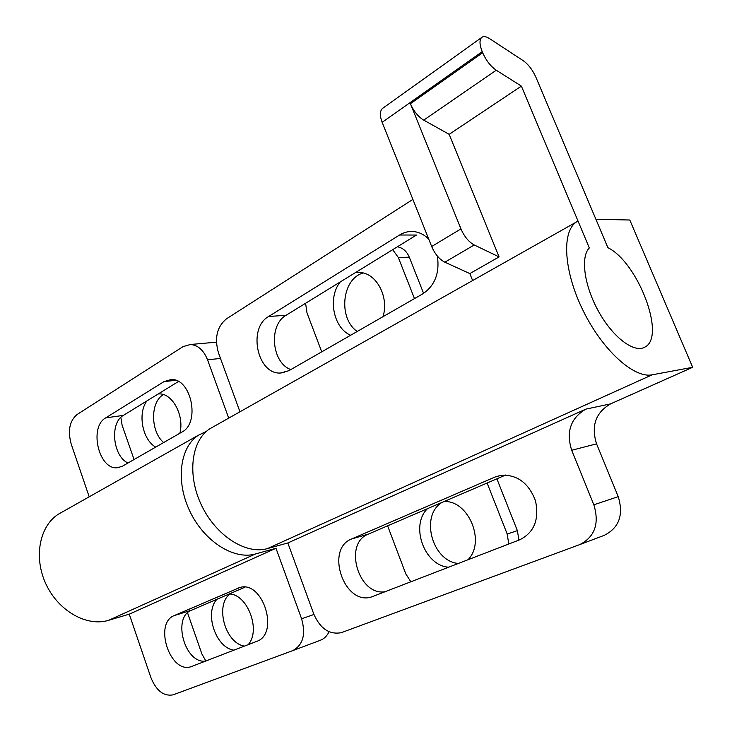 <?xml version="1.0" encoding="UTF-8"?>
<svg xmlns="http://www.w3.org/2000/svg" width="732" height="732" viewBox="0 0 732 732"><rect width="100%" height="100%" fill="white"/><g stroke="black" fill="none" stroke-linecap="round" stroke-linejoin="round"><path stroke-width="1.1" d="M155.724 447.096C142.484 439.923 137.415 413.406 146.885 400.926M158.204 393.962L158.743 393.935C172.221 392.727 184.656 415.611 179.843 433.252M163.392 394.585C150.151 401.969 150.389 431.377 163.639 442.558M233.993 650.153C215.739 647.994 204.045 612.73 216.947 599.27M229.217 593.991C247.489 593.981 261.242 630.398 248.157 644.682M229.875 594.045C214.778 605.428 225.264 643.245 244.433 646.118M205.875 661.014L201.904 653.987L187.557 612.858M134.066 459.522L122.125 425.292L120.862 417.377M350.628 335.247C333.353 328.073 327.433 297.531 340.27 281.93M355.432 272.597L360.473 272.524C376.852 273.594 389.168 297.439 383.001 316.672M363.163 272.999C341.78 278.709 337.983 318.356 357.198 331.477M448.743 567.199C424.386 565.891 409.883 525.439 427.488 508.667M444.077 501.539C468.572 500.112 485.984 542.064 467.922 559.797M441.872 502.481C419.884 515.786 432.109 561.325 458.397 563.475M410.881 581.83L405.803 573.87L387.612 525.832M321.732 351.836L307.001 312.921L305.583 303.268M392.681 249.685L398.29 257.435L414.495 298.601M423.59 293.358L409.307 257.207C406.754 251.25 402.801 247.782 397.449 246.812L397.449 246.812M487.109 483.019L507.194 534.04L508.767 544.013M518.942 540.088L517.368 530.636L496.882 478.81M290.824 369.568C271.663 362.926 268.296 325.008 286.093 315.272L416.462 235.045L399.562 235.009C404.549 231.962 409.829 230.891 415.392 231.797C420.378 232.712 424.825 235.155 428.732 239.126M385.297 591.712C358.524 596.452 343.052 543.418 368.324 534.131L505.73 475.004M437.388 256.099C439.786 273.009 434.927 285.581 422.803 293.834L288.856 370.703L280.402 373.027C257.271 374.546 247.608 328.046 268.617 316.498L399.562 235.009M351.671 538.944L495.152 476.971L500.88 475.306C517.002 474.363 528.531 482.818 535.467 500.661C539.411 519.354 534.241 532.365 519.93 539.704L371.591 596.928C344.159 606.087 324.779 548.963 351.671 538.944L368.324 534.131M692.664 367.299L629.794 220.012L595.894 219.271L607.899 247.69C637.956 262.34 666.257 336.5 645.057 346.995C634.644 353.547 613.48 338.038 598.959 312.143C584.319 286.331 580.22 256.941 589.315 247.947L577.996 220.991L576.084 222.189C561.362 232.319 563.914 272.213 583.477 311.356C602.866 350.573 634.205 378.627 652.194 374.802L692.664 367.299L610.579 403.872C595.61 412.601 590.944 425.914 596.562 443.839L618.229 496.653C623.801 514.944 619.116 527.845 604.184 535.376L579.662 544.626C594.832 536.94 599.563 523.664 593.844 504.796L571.683 450.272C565.918 431.788 570.64 418.082 585.847 409.133L287.832 542.961L313.772 614.038C320.204 628.614 329.363 634.836 341.24 632.695L579.662 544.626M472.598 280.447L469.834 273.585L444.864 262.193C439.365 259.338 434.973 254.114 431.679 246.51L382.15 122.326C379.743 115.857 379.798 111.282 382.305 108.601L383.175 107.988M412.894 199.406L226.563 318.759C216.937 326.692 214.256 338.111 218.511 353.007L239.959 411.777M213.726 426.573L209.727 428.833C191.217 440.765 186.916 475.086 201.593 505.428C216.059 535.87 246.007 554.847 267.381 548.607L287.832 542.961M127.99 463.008C112.792 456.173 109.516 422.84 123.379 415.392L178.416 381.528M205.674 661.087C184.912 664.208 171.892 617.25 191.464 610.232L245.01 587.192M105.747 417.862L163.931 381.656L170.959 379.56C191.198 377.749 200.66 423.005 181.902 432.072L122.509 466.156L117.76 467.684C98.985 470.694 88.545 427.159 105.747 417.862L123.379 415.392M174.344 615.539L239.886 587.467C263.053 580.284 279.789 634.104 256.511 641.452L191.153 666.66C170.034 674.273 153.418 623.179 174.344 615.539L191.464 610.232M206.36 431.413L198.399 435.22C179.834 447.17 175.387 481.29 189.908 511.366C204.237 541.534 234.084 560.264 255.495 553.968L275.982 548.277L129.262 614.166L150.893 677.567C156.264 690.679 163.611 696.452 172.944 694.888L292.69 650.647C303.021 645.112 305.994 634.498 301.593 618.787L313.937 614.477M329.061 631.743C327.021 635.989 324.093 638.844 320.277 640.308L292.69 650.647M228.713 418.118L207.54 359.787C203.67 350.207 197.96 345.101 190.43 344.498L183.073 346.611L77.08 414.513C69.54 420.909 67.582 430.764 71.205 444.086L89.203 496.808M275.982 548.277L301.593 618.787M62.385 511.933L58.313 514.23C39.391 526.244 33.37 557.692 46.125 584.438C58.679 611.266 87.071 627.013 108.62 620.306L129.262 614.166M449.164 134.331L423.737 120.13C418.137 116.681 413.699 111.2 410.414 103.697L482.663 52.722C486.158 60.555 490.687 66.392 496.241 70.217L521.376 86.12L449.164 134.331L499.087 256.914L474.244 244.973C468.764 241.99 464.335 236.637 460.95 228.896L410.414 103.697M499.087 256.914L469.834 273.585M521.376 86.12L589.315 247.947C580.22 256.941 584.319 286.331 598.959 312.143C613.48 338.038 634.644 353.547 645.057 346.995C666.257 336.5 637.956 262.34 607.899 247.69L535.934 77.308C532.594 69.879 528.339 64.315 523.151 60.628L489.433 38.54C485.975 36.344 483.349 36.024 481.546 37.588C479.304 40.132 479.524 44.817 482.214 51.643L482.663 52.722M409.307 257.207L398.29 257.435M517.368 530.636L507.194 534.04M501.978 475.15L495.152 476.971M286.093 315.272L268.617 316.498M610.579 403.872L585.847 409.133M596.562 443.839L571.683 450.272M618.229 496.653L593.844 504.796M267.381 548.607L652.194 374.802M175.589 380.283L163.931 381.656M240.581 587.32L237.543 588.235M207.54 359.787L220.497 358.451M255.495 553.968L108.62 620.306M496.241 70.217L423.737 120.13M474.244 244.973L444.864 262.193M460.95 228.896L431.679 246.51M482.214 51.643L382.15 122.326M284.172 372.57L280.402 373.027M373.832 596.132L371.591 596.928M645.057 346.995L643.199 347.865M209.727 428.833L576.084 222.189M119.636 467.345L117.76 467.684M192.324 666.248L191.153 666.66M216.425 342.173L190.43 344.498M198.399 435.22L58.313 514.23M481.546 37.588L382.305 108.601"/></g></svg>
